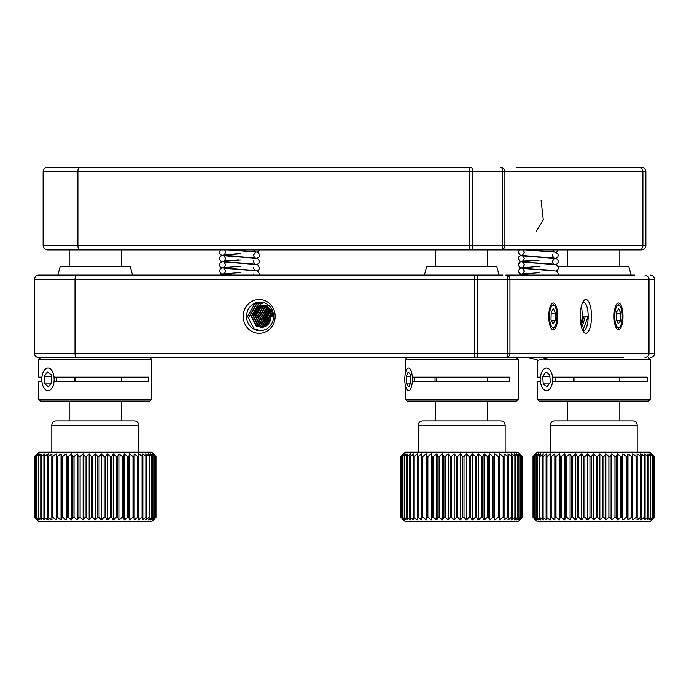 <?xml version="1.0" encoding="UTF-8"?>
<svg xmlns="http://www.w3.org/2000/svg" width="689" height="689" viewBox="0 0 689 689"><rect width="100%" height="100%" fill="white"/><g stroke="black" fill="none" stroke-linecap="round" stroke-linejoin="round"><path stroke-width="1.03" d="M619.816 420.901L619.816 401.067M619.816 381.525L619.816 377.184M619.816 266.454L619.816 249.866M567.702 420.901L567.702 401.067M567.702 266.454L567.702 249.866M651.94 519.902L650.209 521.642L537.308 521.642L533.019 517.293L535.887 519.902L533.622 517.293L536.843 519.902L534.879 517.293L538.419 519.902L536.783 517.293L540.598 519.902L539.306 517.293L543.363 519.902L542.432 517.293L546.687 519.902L546.119 517.293L550.52 519.902L550.33 517.293L551.217 517.293L554.826 519.902L555.015 517.293L555.989 517.293L559.554 519.902L560.123 517.293L561.182 517.293L564.661 519.902L565.6 517.293L566.72 517.293L570.087 519.902L571.388 517.293L572.559 517.293L575.78 519.902L577.416 517.293L578.631 517.293L581.662 519.902L583.626 517.293L584.875 517.293L587.674 519.902L589.948 517.293L591.205 517.293L593.754 519.902L596.312 517.293L597.57 517.293L599.843 519.902L602.642 517.293L603.891 517.293L605.855 519.902L608.878 517.293L610.101 517.293L611.737 519.902L614.95 517.293L616.13 517.293L617.422 519.902L620.798 517.293L621.917 517.293L622.847 519.902L626.335 517.293L627.395 517.293L627.963 519.902L631.52 517.293L632.502 517.293L632.691 519.902L636.3 517.293L637.187 517.293L636.998 519.902L640.606 517.293L641.399 517.293L640.83 519.902L644.396 517.293L645.085 517.293L644.146 519.902L647.634 517.293L648.211 517.293L646.911 519.902L650.735 517.293L649.098 519.902L652.638 517.293L650.674 519.902L653.895 517.293L651.622 519.902L654.498 517.293L651.94 519.902L654.498 517.293L654.498 456.506L651.622 453.896L653.895 456.506L650.674 453.896L652.638 456.506L649.098 453.896L650.735 456.506L646.911 453.896L648.211 456.506L644.146 453.896L645.085 456.506L640.83 453.896L641.399 456.506L636.998 453.896L637.187 456.506L636.3 456.506L632.691 453.896L632.502 456.506L631.52 456.506L627.963 453.896L627.395 456.506L626.335 456.506L622.847 453.896L621.917 456.506L620.798 456.506L617.422 453.896L616.13 456.506L614.95 456.506L611.737 453.896L610.101 456.506L608.878 456.506L605.855 453.896L603.891 456.506L602.642 456.506L599.843 453.896L597.57 456.506L596.312 456.506L593.754 453.896L591.205 456.506L589.948 456.506L587.674 453.896L584.875 456.506L583.626 456.506L581.662 453.896L578.631 456.506L577.416 456.506L575.78 453.896L572.559 456.506L571.388 456.506L570.087 453.896L566.72 456.506L565.6 456.506L564.661 453.896L561.182 456.506L560.123 456.506L559.554 453.896L555.989 456.506L555.015 456.506L554.826 453.896L551.217 456.506L550.33 456.506L550.52 453.896L546.911 456.506L546.119 456.506L546.687 453.896L543.121 456.506L542.432 456.506L543.363 453.896L539.883 456.506L539.306 456.506L540.598 453.896L536.783 456.506L538.419 453.896L534.879 456.506L536.843 453.896L533.622 456.506L535.887 453.896L533.019 456.506L535.568 453.896L533.019 456.506L533.019 517.293L535.568 519.902M535.568 453.896L537.308 452.165L650.209 452.165L654.498 456.506L654.498 517.293M637.179 452.165L637.179 425.242A4.341 4.341 0 0 0 632.838 420.901L554.679 420.901A4.341 4.341 0 0 0 550.339 425.242L550.339 452.165M654.429 456.506L654.429 517.293M653.895 456.506L653.895 517.293M653.697 456.506L653.697 517.293M652.638 456.506L652.638 517.293M652.311 456.506L652.311 517.293M650.735 456.506L650.735 517.293M650.287 456.506L650.287 517.293M648.211 456.506L648.211 517.293M647.634 456.506L647.634 517.293M645.085 456.506L645.085 517.293M644.396 456.506L644.396 517.293M641.399 456.506L641.399 517.293M640.606 456.506L640.606 517.293M637.187 456.506L637.187 517.293M636.3 456.506L636.3 517.293M632.502 456.506L632.502 517.293M631.52 456.506L631.52 517.293M627.395 456.506L627.395 517.293M626.335 456.506L626.335 517.293M621.917 456.506L621.917 517.293M620.798 456.506L620.798 517.293M616.13 456.506L616.13 517.293M614.95 456.506L614.95 517.293M610.101 456.506L610.101 517.293M608.878 456.506L608.878 517.293M603.891 456.506L603.891 517.293M602.642 456.506L602.642 517.293M597.57 456.506L597.57 517.293M596.312 456.506L596.312 517.293M591.205 456.506L591.205 517.293M589.948 456.506L589.948 517.293M584.875 456.506L584.875 517.293M583.626 456.506L583.626 517.293M578.631 456.506L578.631 517.293M577.416 456.506L577.416 517.293M572.559 456.506L572.559 517.293M571.388 456.506L571.388 517.293M566.72 456.506L566.72 517.293M565.6 456.506L565.6 517.293M561.182 456.506L561.182 517.293M560.123 456.506L560.123 517.293M555.989 456.506L555.989 517.293M555.015 456.506L555.015 517.293M551.217 456.506L551.217 517.293M550.33 456.506L550.33 517.293M546.911 456.506L546.911 517.293M546.119 456.506L546.119 517.293M543.121 456.506L543.121 517.293M542.432 456.506L542.432 517.293M539.883 456.506L539.883 517.293M539.306 456.506L539.306 517.293M537.231 456.506L537.231 517.293M536.783 456.506L536.783 517.293M535.207 456.506L535.207 517.293M534.879 456.506L534.879 517.293M533.82 456.506L533.82 517.293M533.622 456.506L533.622 517.293M533.088 456.506L533.088 517.293M654.498 456.506L651.94 453.896M554.826 453.896L554.826 519.902M559.554 453.896L559.554 519.902M564.661 453.896L564.661 519.902M570.087 453.896L570.087 519.902M575.78 453.896L575.78 519.902M581.662 453.896L581.662 519.902M587.674 453.896L587.674 519.902M593.754 453.896L593.754 519.902M599.843 453.896L599.843 519.902M605.855 453.896L605.855 519.902M611.737 453.896L611.737 519.902M617.422 453.896L617.422 519.902M622.847 453.896L622.847 519.902M627.963 453.896L627.963 519.902M632.691 453.896L632.691 519.902M650.209 399.327L648.47 401.067L539.048 401.067L537.308 399.327L650.209 399.327L650.209 359.382L544.095 359.382M558.288 268.142L558.745 266.454L628.773 266.454L631.098 275.135M537.308 360.226L537.308 377.184L540.443 377.184M553.164 377.184L647.178 377.184L647.178 381.525L553.164 381.525M540.443 381.525L537.308 381.525L537.308 399.327M623.683 357.643L38.791 357.643C36.155 357.384 34.708 355.937 34.45 353.302L75.023 353.302L75.023 279.484L34.45 279.484C34.708 276.84 36.155 275.393 38.791 275.135L502.531 275.135M540.796 375.031A11.282 6.167 -90 0 0 542.467 387.898A11.282 6.167 -90 0 0 552.199 383.678A11.282 6.167 -90 0 0 550.115 370.208A11.282 6.167 -90 0 0 542.467 370.811A11.282 6.167 -90 0 0 540.796 375.031M573.153 381.525A13.031 7.123 -90 0 0 573.153 377.184M554.989 381.525A13.031 7.123 -90 0 0 554.989 377.184M549.762 374.782L545.964 371.905L542.708 376.478L543.242 383.928L547.032 386.805L550.296 382.231L549.762 374.782M549.09 383.928L543.242 383.928M549.882 376.478L542.708 376.478M573.885 377.184A10.421 5.701 90 0 1 573.885 381.525M121.29 420.901L121.29 401.067M121.29 381.525L121.29 377.184M121.29 266.454L121.29 249.866M69.184 420.901L69.184 401.067M69.184 266.454L69.184 249.866M153.423 519.902L151.692 521.642L38.791 521.642L34.502 517.293L37.37 519.902L35.096 517.293L38.326 519.902L36.362 517.293L39.902 519.902L38.265 517.293L42.081 519.902L40.789 517.293L44.845 519.902L43.915 517.293L48.161 519.902L47.601 517.293L52.002 519.902L51.813 517.293L52.7 517.293L56.309 519.902L56.489 517.293L57.471 517.293L61.037 519.902L61.605 517.293L62.656 517.293L66.144 519.902L67.083 517.293L68.202 517.293L71.57 519.902L72.862 517.293L74.042 517.293L77.263 519.902L78.899 517.293L80.113 517.293L83.145 519.902L85.109 517.293L86.349 517.293L89.157 519.902L91.43 517.293L92.688 517.293L95.237 519.902L97.795 517.293L99.052 517.293L101.317 519.902L104.125 517.293L105.374 517.293L107.338 519.902L110.361 517.293L111.584 517.293L113.22 519.902L116.432 517.293L117.612 517.293L118.904 519.902L122.272 517.293L123.4 517.293L124.33 519.902L127.818 517.293L128.877 517.293L129.437 519.902L133.003 517.293L133.985 517.293L134.174 519.902L137.774 517.293L138.67 517.293L138.48 519.902L142.08 517.293L142.881 517.293L142.313 519.902L145.879 517.293L146.568 517.293L145.629 519.902L149.117 517.293L149.685 517.293L148.393 519.902L152.217 517.293L150.581 519.902L154.121 517.293L152.157 519.902L155.378 517.293L153.104 519.902L155.981 517.293L153.423 519.902L155.981 517.293L155.981 456.506L153.104 453.896L155.378 456.506L152.157 453.896L154.121 456.506L150.581 453.896L152.217 456.506L148.393 453.896L149.685 456.506L145.629 453.896L146.568 456.506L142.313 453.896L142.881 456.506L138.48 453.896L138.67 456.506L137.774 456.506L134.174 453.896L133.985 456.506L133.003 456.506L129.437 453.896L128.877 456.506L127.818 456.506L124.33 453.896L123.4 456.506L122.272 456.506L118.904 453.896L117.612 456.506L116.432 456.506L113.22 453.896L111.584 456.506L110.361 456.506L107.338 453.896L105.374 456.506L104.125 456.506L101.317 453.896L99.052 456.506L97.795 456.506L95.237 453.896L92.688 456.506L91.43 456.506L89.157 453.896L86.349 456.506L85.109 456.506L83.145 453.896L80.113 456.506L78.899 456.506L77.263 453.896L74.042 456.506L72.862 456.506L71.57 453.896L68.202 456.506L67.083 456.506L66.144 453.896L62.656 456.506L61.605 456.506L61.037 453.896L57.471 456.506L56.489 456.506L56.309 453.896L52.7 456.506L51.813 456.506L52.002 453.896L48.394 456.506L47.601 456.506L48.161 453.896L44.604 456.506L43.915 456.506L44.845 453.896L41.366 456.506L40.789 456.506L42.081 453.896L38.265 456.506L39.902 453.896L36.362 456.506L38.326 453.896L35.096 456.506L37.37 453.896L34.502 456.506L37.051 453.896L34.502 456.506L34.502 517.293L37.051 519.902M37.051 453.896L38.791 452.165L151.692 452.165L155.981 456.506L155.981 517.293M138.661 452.165L138.661 425.242A4.341 4.341 0 0 0 134.321 420.901L56.162 420.901A4.341 4.341 0 0 0 51.813 425.242L51.813 452.165M155.912 456.506L155.912 517.293M155.378 456.506L155.378 517.293M155.18 456.506L155.18 517.293M154.121 456.506L154.121 517.293M153.793 456.506L153.793 517.293M152.217 456.506L152.217 517.293M151.761 456.506L151.761 517.293M149.685 456.506L149.685 517.293M149.117 456.506L149.117 517.293M146.568 456.506L146.568 517.293M145.879 456.506L145.879 517.293M142.881 456.506L142.881 517.293M142.08 456.506L142.08 517.293M138.67 456.506L138.67 517.293M137.774 456.506L137.774 517.293M133.985 456.506L133.985 517.293M133.003 456.506L133.003 517.293M128.877 456.506L128.877 517.293M127.818 456.506L127.818 517.293M123.4 456.506L123.4 517.293M122.272 456.506L122.272 517.293M117.612 456.506L117.612 517.293M116.432 456.506L116.432 517.293M111.584 456.506L111.584 517.293M110.361 456.506L110.361 517.293M105.374 456.506L105.374 517.293M104.125 456.506L104.125 517.293M99.052 456.506L99.052 517.293M97.795 456.506L97.795 517.293M92.688 456.506L92.688 517.293M91.43 456.506L91.43 517.293M86.349 456.506L86.349 517.293M85.109 456.506L85.109 517.293M80.113 456.506L80.113 517.293M78.899 456.506L78.899 517.293M74.042 456.506L74.042 517.293M72.862 456.506L72.862 517.293M68.202 456.506L68.202 517.293M67.083 456.506L67.083 517.293M62.656 456.506L62.656 517.293M61.605 456.506L61.605 517.293M57.471 456.506L57.471 517.293M56.489 456.506L56.489 517.293M52.7 456.506L52.7 517.293M51.813 456.506L51.813 517.293M48.394 456.506L48.394 517.293M47.601 456.506L47.601 517.293M44.604 456.506L44.604 517.293M43.915 456.506L43.915 517.293M41.366 456.506L41.366 517.293M40.789 456.506L40.789 517.293M38.713 456.506L38.713 517.293M38.265 456.506L38.265 517.293M36.681 456.506L36.681 517.293M36.362 456.506L36.362 517.293M35.294 456.506L35.294 517.293M35.096 456.506L35.096 517.293M34.571 456.506L34.571 517.293M155.981 456.506L153.423 453.896M56.309 453.896L56.309 519.902M61.037 453.896L61.037 519.902M66.144 453.896L66.144 519.902M71.57 453.896L71.57 519.902M77.263 453.896L77.263 519.902M83.145 453.896L83.145 519.902M89.157 453.896L89.157 519.902M95.237 453.896L95.237 519.902M101.317 453.896L101.317 519.902M107.338 453.896L107.338 519.902M113.22 453.896L113.22 519.902M118.904 453.896L118.904 519.902M124.33 453.896L124.33 519.902M129.437 453.896L129.437 519.902M134.174 453.896L134.174 519.902M151.692 399.327L149.952 401.067L40.53 401.067L38.791 399.327L151.692 399.327L151.692 359.382L38.791 359.382L38.791 377.184L41.926 377.184M57.893 275.135L60.219 266.454L130.255 266.454L132.581 275.135M54.646 377.184L148.66 377.184L148.66 381.525L54.646 381.525M41.926 381.525L38.791 381.525L38.791 399.327M42.279 375.031A11.282 6.167 -90 0 0 43.95 387.898A11.282 6.167 -90 0 0 53.682 383.678A11.282 6.167 -90 0 0 51.597 370.208A11.282 6.167 -90 0 0 43.95 370.811A11.282 6.167 -90 0 0 42.279 375.031M74.636 381.525A13.031 7.123 -90 0 0 74.636 377.184M56.464 381.525A13.031 7.123 -90 0 0 56.464 377.184M51.244 374.782L47.446 371.905L44.182 376.478L44.725 383.928L48.514 386.805L51.778 382.231L51.244 374.782M50.573 383.928L44.725 383.928M51.365 376.478L44.182 376.478M75.368 377.184A10.421 5.701 90 0 1 75.368 381.525M521.409 518.395L518.162 521.642L405.261 521.642L400.929 517.293L403.711 519.902L401.377 517.293L404.512 519.902L402.479 517.293L405.942 519.902L404.228 517.293L407.983 519.902L406.605 517.293L410.61 519.902L409.593 517.293L413.805 519.902L413.15 517.293L417.517 519.902L417.233 517.293L418.102 517.293L421.711 519.902L421.814 517.293L422.77 517.293L426.353 519.902L426.827 517.293L427.869 517.293L431.374 519.902L432.218 517.293L433.329 517.293L436.731 519.902L437.937 517.293L439.1 517.293L442.355 519.902L443.914 517.293L445.128 517.293L448.203 519.902L450.089 517.293L451.329 517.293L454.189 519.902L456.394 517.293L457.651 517.293L460.261 519.902L462.75 517.293L464.007 517.293L466.35 519.902L469.097 517.293L470.346 517.293L472.387 519.902L475.367 517.293L476.59 517.293L478.312 519.902L481.482 517.293L482.67 517.293L484.048 519.902L487.381 517.293L488.518 517.293L489.543 519.902L493.005 517.293L494.073 517.293L494.728 519.902L498.276 517.293L499.275 517.293L499.559 519.902L503.159 517.293L504.072 517.293L503.969 519.902L507.578 517.293L508.396 517.293L507.922 519.902L511.496 517.293L512.211 517.293L511.367 519.902L514.872 517.293L515.475 517.293L514.261 519.902L517.663 517.293L518.145 517.293L516.586 519.902L520.204 517.293L518.309 519.902L521.616 517.293L519.411 519.902L522.374 517.293L519.885 519.902L522.503 517.293L522.503 456.506L519.885 453.896L522.374 456.506L522.374 517.293M522.374 456.506L519.411 453.896L521.616 456.506L518.309 453.896L520.204 456.506L516.586 453.896L518.145 456.506L514.261 453.896L515.475 456.506L511.367 453.896L512.211 456.506L507.922 453.896L508.396 456.506L503.969 453.896L504.072 456.506L503.159 456.506L499.559 453.896L499.275 456.506L498.276 456.506L494.728 453.896L494.073 456.506L493.005 456.506L489.543 453.896L488.518 456.506L487.381 456.506L484.048 453.896L482.67 456.506L481.482 456.506L478.312 453.896L476.59 456.506L475.367 456.506L472.387 453.896L470.346 456.506L469.097 456.506L466.35 453.896L464.007 456.506L462.75 456.506L460.261 453.896L457.651 456.506L456.394 456.506L454.189 453.896L451.329 456.506L450.089 456.506L448.203 453.896L445.128 456.506L443.914 456.506L442.355 453.896L439.1 456.506L437.937 456.506L436.731 453.896L433.329 456.506L432.218 456.506L431.374 453.896L427.869 456.506L426.827 456.506L426.353 453.896L422.77 456.506L421.814 456.506L421.711 453.896L418.102 456.506L417.233 456.506L417.517 453.896L413.917 456.506L413.15 456.506L413.805 453.896L410.256 456.506L409.593 456.506L410.61 453.896L407.156 456.506L406.605 456.506L407.983 453.896L404.228 456.506L405.942 453.896L402.479 456.506L404.512 453.896L401.377 456.506L403.711 453.896L400.929 456.506L405.261 452.165L518.162 452.165L521.409 455.412M422.633 420.901L500.8 420.901C503.435 421.151 504.882 422.607 505.14 425.242L418.292 425.242C418.55 422.607 419.997 421.151 422.633 420.901M522.271 456.506L522.271 517.293M521.616 456.506L521.616 517.293M521.384 456.506L521.384 517.293M520.204 456.506L520.204 517.293M519.842 456.506L519.842 517.293M518.145 456.506L518.145 517.293M517.663 456.506L517.663 517.293M515.475 456.506L515.475 517.293M514.872 456.506L514.872 517.293M512.211 456.506L512.211 517.293M511.496 456.506L511.496 517.293M508.396 456.506L508.396 517.293M507.578 456.506L507.578 517.293M504.072 456.506L504.072 517.293M503.159 456.506L503.159 517.293M499.275 456.506L499.275 517.293M498.276 456.506L498.276 517.293M494.073 456.506L494.073 517.293M493.005 456.506L493.005 517.293M488.518 456.506L488.518 517.293M487.381 456.506L487.381 517.293M482.67 456.506L482.67 517.293M481.482 456.506L481.482 517.293M476.59 456.506L476.59 517.293M475.367 456.506L475.367 517.293M470.346 456.506L470.346 517.293M469.097 456.506L469.097 517.293M464.007 456.506L464.007 517.293M462.75 456.506L462.75 517.293M457.651 456.506L457.651 517.293M456.394 456.506L456.394 517.293M451.329 456.506L451.329 517.293M450.089 456.506L450.089 517.293M445.128 456.506L445.128 517.293M443.914 456.506L443.914 517.293M439.1 456.506L439.1 517.293M437.937 456.506L437.937 517.293M433.329 456.506L433.329 517.293M432.218 456.506L432.218 517.293M427.869 456.506L427.869 517.293M426.827 456.506L426.827 517.293M422.77 456.506L422.77 517.293M421.814 456.506L421.814 517.293M418.102 456.506L418.102 517.293M417.233 456.506L417.233 517.293M413.917 456.506L413.917 517.293M413.15 456.506L413.15 517.293M410.256 456.506L410.256 517.293M409.593 456.506L409.593 517.293M407.156 456.506L407.156 517.293M406.605 456.506L406.605 517.293M404.65 456.506L404.65 517.293M404.228 456.506L404.228 517.293M402.772 456.506L402.772 517.293M402.479 456.506L402.479 517.293M401.541 456.506L401.541 517.293M401.377 456.506L401.377 517.293M400.964 456.506L400.964 517.293M400.929 456.506L400.929 517.293M489.595 420.901L433.054 420.901M421.711 453.896L421.711 519.902M426.353 453.896L426.353 519.902M431.374 453.896L431.374 519.902M436.731 453.896L436.731 519.902M442.355 453.896L442.355 519.902M448.203 453.896L448.203 519.902M454.189 453.896L454.189 519.902M460.261 453.896L460.261 519.902M466.35 453.896L466.35 519.902M472.387 453.896L472.387 519.902M478.312 453.896L478.312 519.902M484.048 453.896L484.048 519.902M489.543 453.896L489.543 519.902M494.728 453.896L494.728 519.902M499.559 453.896L499.559 519.902M518.162 399.327L516.431 401.067L407.001 401.067L405.261 399.327L518.162 399.327L518.162 359.382L405.261 359.382L405.261 373.791M405.261 359.382L407.001 357.643L516.431 357.643L518.162 359.382M424.372 275.135L426.698 266.454L496.735 266.454L499.06 275.135M413.124 377.184L509.438 377.184L509.438 381.525L413.124 381.525M405.063 375.031A11.282 3.807 -90 0 0 407.216 389.888A11.282 3.807 -90 0 0 412.1 383.678A11.282 3.807 -90 0 0 411.307 371.483A11.282 3.807 -90 0 0 407.216 368.822A11.282 3.807 -90 0 0 405.063 375.031M434.983 381.525A13.031 4.401 -90 0 0 434.983 377.184M414.554 381.525A13.031 4.401 -90 0 0 414.554 377.184M410.592 374.782L408.25 371.905L406.234 376.478L406.57 383.928L408.904 386.805L410.92 382.231L410.592 374.782M410.179 383.928L406.57 383.928M410.67 376.478L406.234 376.478M436.542 377.184A10.421 3.514 90 0 1 436.542 381.525M614.028 316.389A13.461 4.479 -90 0 1 616.931 303.797A13.461 4.479 -90 0 1 622.985 316.389A13.461 4.479 -90 0 1 616.931 328.989A13.461 4.479 -90 0 1 614.028 316.389M580.241 316.389A16.932 5.633 -90 0 1 583.893 300.542A16.932 5.633 -90 0 1 591.506 316.389A16.932 5.633 -90 0 1 583.893 332.236A16.932 5.633 -90 0 1 580.241 316.389M581.542 325.225L583.17 316.389L588.182 316.389L582.799 330.574A14.331 4.763 90 0 0 583.419 330.72A14.331 4.763 90 0 0 588.182 316.389A14.331 4.763 90 0 0 583.419 302.058A14.331 4.763 90 0 0 582.816 302.178M548.771 316.389A13.461 4.479 -90 0 1 551.665 303.797A13.461 4.479 -90 0 1 557.72 316.389A13.461 4.479 -90 0 1 551.665 328.989A13.461 4.479 -90 0 1 548.771 316.389M243.217 316.389A16.932 15.968 90 0 1 259.193 299.457A16.932 15.968 90 0 1 275.161 316.389A16.932 15.968 90 0 1 259.193 333.33A16.932 15.968 90 0 1 243.217 316.389M273.576 316.389A14.331 13.513 -90 0 0 260.054 302.058A14.331 13.513 -90 0 0 246.541 316.389A14.331 13.513 -90 0 0 260.054 330.72A14.331 13.513 -90 0 0 273.576 316.389L271.104 316.389L266.23 325.949L261.191 327.43L256.162 325.949L251.287 316.389L256.833 306.829L262.208 305.348L267.582 306.829L273.12 316.389M271.81 316.389L272.379 312.599M267.702 319.085L267.694 314.348M268.684 321.901L267.771 316.389L268.701 311.462M265.678 319.085L265.678 314.348M266.66 321.901L265.747 316.389L266.686 311.462M255.567 314.348L260.39 305.511M255.636 316.389L260.7 305.46M253.543 314.348L260.459 303.978L263.68 302.583M253.621 316.389L260.709 303.978L263.801 302.617M251.347 316.389L258.435 303.978L262.681 302.333M251.597 316.389L258.694 303.978L262.802 302.359M249.323 316.389L256.42 303.978L261.682 302.161M249.573 316.389L256.67 303.978L261.803 302.178M260.313 330.72L253.974 328.799L247.558 316.389L254.646 303.978L260.804 302.083M263.654 319.085L263.474 316.389M264.645 321.901L263.723 316.389M581.568 305.494L582.446 316.389L580.982 324.769M76.47 357.643A4.341 1.447 90 0 1 75.023 353.302L474.42 353.302L474.42 279.484A4.341 1.447 90 0 1 475.866 275.135A4.341 1.878 90 0 1 477.735 279.484L477.735 353.302L507.733 353.302L507.733 279.484A4.341 1.878 90 0 0 505.855 275.135L634.578 275.135M149.668 275.135L136.06 275.135M54.422 275.135L38.791 275.135M644.973 357.643C647.755 356.988 649.098 355.541 648.995 353.302L648.995 279.484C649.098 277.245 647.755 275.798 644.973 275.135M477.735 353.302A4.341 1.878 90 0 1 475.866 357.643A4.341 1.447 90 0 1 474.42 353.302L477.735 353.302M507.733 353.302A4.341 1.878 90 0 1 505.855 357.643A4.341 4.091 -90 0 0 509.946 353.302L654.55 353.302L654.55 279.484L509.946 279.484L509.946 353.302L507.733 353.302M262.208 327.37L258.177 325.949L253.311 316.389L258.857 306.829L264.231 305.348L259.357 306.829L253.819 316.389L258.685 325.949L262.457 327.344M263.215 327.206L260.201 325.949L255.335 316.389L260.873 306.829L266.247 305.348L261.381 306.829L255.834 316.389L260.709 325.949L263.474 327.146M264.231 326.922L262.225 325.949L257.35 316.389L262.897 306.829L268.271 305.348M265.239 326.5L264.24 325.949L259.374 316.389L264.921 306.829L268.796 305.46M266.247 325.94L261.398 316.389L267.263 306.648M267.263 325.199L263.422 316.389L268.271 307.277M268.271 324.235L265.437 316.389L269.278 308.078M269.278 322.934L267.461 316.389L270.295 309.094M270.295 320.988L269.485 316.389L271.302 310.446M271.552 310.067L271.94 309.55M271.5 316.389L272.31 312.427M261.45 327.43L256.661 325.949L251.795 316.389L257.341 306.829L262.208 305.348M264.481 326.827L262.724 325.949L257.858 316.389L263.405 306.829L268.676 305.348M265.489 326.379L264.748 325.949L259.882 316.389L265.42 306.829L268.874 305.528M266.505 325.776L261.906 316.389L267.513 306.794M267.513 324.984L263.921 316.389L268.521 307.458M268.521 323.951L265.945 316.389L269.537 308.31M269.537 322.53L267.969 316.389L270.544 309.395M270.544 320.29L269.985 316.389L271.552 310.868M272.009 316.389L272.568 313.133M585.297 316.389L582.506 325.949L581.482 326.991M583.867 316.389L581.189 325.785M549.865 321.263A11.282 3.755 90 0 0 554.567 326.948A11.282 3.755 90 0 0 556.626 311.514A11.282 3.755 90 0 0 554.567 305.83A11.282 3.755 90 0 0 550.477 308.767A11.282 3.755 90 0 0 549.865 321.263M553.439 308.905L551.183 312.143L550.993 319.636L553.052 323.882L555.308 320.635L555.498 313.142L553.439 308.905M551.157 313.142L555.498 313.142M551.476 320.635L555.308 320.635M540.874 167.358L569.708 167.358M50.194 249.866L137.077 249.866M516.733 167.358L641.519 167.358C644.163 167.616 645.61 169.063 645.869 171.707L504.891 171.707L504.891 245.525L642.897 245.525L642.897 171.707A4.341 4.091 90 0 0 638.806 167.358M516.733 249.866L496.958 249.866M633.544 249.866L629.307 249.866M638.806 249.866A4.341 4.091 -90 0 0 642.897 245.525L645.869 245.525C645.61 248.161 644.163 249.607 641.519 249.866L47.472 249.866C44.837 249.607 43.39 248.161 43.131 245.525L77.909 245.525L77.909 171.707L43.131 171.707C43.39 169.063 44.837 167.616 47.472 167.358L470.802 167.358A4.341 1.878 90 0 1 472.68 171.707L472.68 245.525A4.341 1.878 90 0 1 470.802 249.866A4.341 1.447 90 0 1 469.355 245.525L469.355 171.707L77.909 171.707A4.341 1.447 -90 0 1 79.356 167.358M197.958 167.358L190.422 167.358M128.387 167.358L50.194 167.358M79.356 249.866A4.341 1.447 90 0 1 77.909 245.525L502.669 245.525A4.341 1.878 90 0 1 500.791 249.866A4.341 4.091 -90 0 0 504.891 245.525L502.669 245.525L502.669 171.707L469.355 171.707A4.341 1.447 90 0 1 470.802 167.358M500.791 167.358A4.341 1.878 90 0 1 502.669 171.707L504.891 171.707A4.341 4.091 90 0 0 500.791 167.358M615.122 321.263A11.282 3.755 90 0 0 619.833 326.948A11.282 3.755 90 0 0 621.891 311.514A11.282 3.755 90 0 0 619.833 305.83A11.282 3.755 90 0 0 615.742 308.767A11.282 3.755 90 0 0 615.122 321.263M618.696 308.905L616.448 312.143L616.25 319.636L618.317 323.882L620.565 320.635L620.763 313.142L618.696 308.905M616.422 313.142L620.763 313.142M616.741 320.635L620.565 320.635M637.179 425.242L550.339 425.242M138.661 425.242L51.813 425.242M505.855 275.135A4.341 4.091 90 0 1 509.946 279.484L75.023 279.484A4.341 1.447 90 0 1 76.47 275.135M536.318 231.263L543.302 219.929L541.089 200.327M557.961 269.356L557.272 271.948M648.47 357.643L650.209 359.382M40.53 357.643L38.791 359.382M149.952 357.643L151.692 359.382M435.663 420.901L435.663 401.067M435.663 266.454L435.663 249.866M487.769 420.901L487.769 401.067M487.769 381.525L487.769 377.184M487.769 266.454L487.769 249.866M418.292 425.242L418.292 452.165M505.14 425.242L505.14 452.165M405.261 384.918L405.261 399.327M34.45 353.302L34.45 279.484M654.55 353.302C654.292 355.937 652.845 357.384 650.209 357.643M654.55 279.484C654.292 276.84 652.845 275.393 650.209 275.135M554.567 326.948L553.121 328.584M554.567 305.83L553.121 304.202M645.869 245.525L645.869 171.707M43.131 245.525L43.131 171.707M619.833 326.948L618.386 328.584M619.833 305.83L618.386 304.202M220.506 249.866L219.576 252.079C219.765 253.991 220.799 255.076 222.668 255.335L255.309 257.953C255.076 258.418 254.456 257.505 253.449 255.223L255.257 252.527M238.601 253.612L223.787 254.809C224.02 255.274 224.64 254.362 225.656 252.079L224.657 249.866M227.93 249.866L256.515 252.002L258.823 253.259L259.529 255.223L258.909 257.075L256.851 258.384M240.34 253.724L222.59 255.154L220.282 256.411L219.576 258.375C219.765 260.287 220.799 261.372 222.668 261.631L255.309 264.257C255.076 264.714 254.456 263.801 253.449 261.519L253.552 260.726M238.601 259.908L223.787 261.105C224.02 261.57 224.64 260.657 225.656 258.375L223.839 255.671L256.515 258.297L258.125 258.926L259.529 261.519L258.909 263.37L256.851 264.679M240.34 260.02L222.59 261.45L220.282 262.707L219.576 264.671C219.765 266.583 220.799 267.668 222.668 267.926L255.309 270.553C255.076 271.01 254.456 270.105 253.449 267.823M238.601 266.204L223.787 267.401C224.02 267.866 224.64 266.953 225.656 264.671L223.839 261.966L256.515 264.602L258.125 265.222L259.529 267.823L258.909 269.666L256.851 270.975M240.34 266.316L222.59 267.745L220.282 269.003L219.576 270.966L220.842 273.464L222.668 274.222L232.331 275.135M238.601 272.499L223.787 273.697C224.02 274.162 224.64 273.249 225.656 270.966L223.839 268.262L256.515 270.898L258.125 271.518L259.529 274.119L259.348 275.135M240.34 272.611L222.59 274.041L220.42 275.135M224.76 275.135L223.839 274.558L229.101 275.135M253.595 249.866L255.309 251.657L230.944 249.866M256.851 252.088L258.263 251.433L259.383 249.866M253.449 274.119L253.63 275.135M548.091 357.643L538.324 360.252L528.541 357.643M519.428 249.866L518.343 252.226L519.575 254.706L521.444 255.49C525.586 256.394 552.139 257.393 554.042 258.074L552.216 255.369L552.32 254.585M522.632 254.904L524.424 252.226L522.606 249.53M525.302 249.866L555.239 252.114L557.737 253.595L558.297 255.369L557.728 257.152L555.678 258.521M520.962 255.369L518.903 256.739L518.343 258.521L519.575 261.002L521.444 261.786C525.586 262.69 552.139 263.689 554.042 264.369L552.216 261.665L554.025 258.978M537.256 260.046L522.589 261.217L524.424 258.521L522.606 255.826L555.239 258.409C557.134 258.737 558.15 259.822 558.297 261.665L557.728 263.448L555.678 264.817M539.203 260.158L521.401 261.562L519.575 262.337L518.343 264.817L519.575 267.298L521.444 268.081C525.586 268.986 552.139 269.985 554.042 270.665L554.008 270.648M537.256 266.342L522.589 267.513L524.424 264.817L522.606 262.121L555.239 264.705C557.134 265.032 558.15 266.118 558.297 267.961L557.728 269.743L555.678 271.113M539.203 266.454L521.401 267.857L519.575 268.632L518.343 271.113L519.575 273.593L521.444 274.377L528.937 275.135M537.256 272.637L522.589 273.809L524.424 271.113L522.606 268.417L555.239 271.01C557.134 271.328 558.15 272.413 558.297 274.256L558.168 275.135M539.203 272.749L521.401 274.153L519.325 275.135M523.356 275.135L526.301 275.135M552.216 249.073L554.042 251.769L527.765 249.866M555.678 252.226L557.065 251.554L558.193 249.866"/></g></svg>
